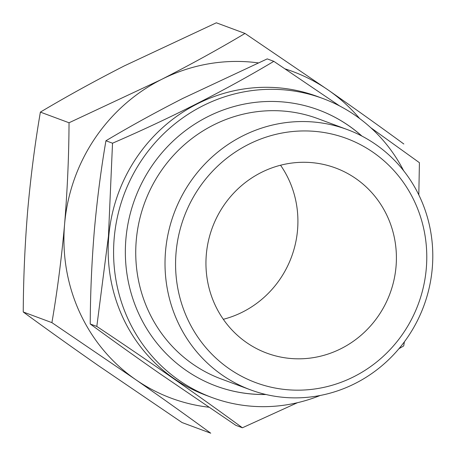 <?xml version="1.0" encoding="UTF-8"?>
<svg xmlns="http://www.w3.org/2000/svg" width="456" height="456" viewBox="0 0 456 456"><rect width="100%" height="100%" fill="white"/><g stroke="black" fill="none" stroke-linecap="round" stroke-linejoin="round"><path stroke-width="0.68" d="M208.814 407.208A174.266 167.181 -69.6 0 1 135.438 379.449A174.266 167.181 -69.6 0 1 64.592 224.227A174.266 167.181 -69.6 0 1 161.139 79.635L69.038 122.761C68.879 156.214 67.397 190.038 64.592 224.227C61.543 258.341 57.313 291.139 51.904 322.637L135.438 379.449C162.393 398.248 187.49 416.163 210.735 433.2L182.075 422.552L98.542 365.74C71.586 346.942 46.489 329.027 23.245 311.989C23.404 278.536 24.886 244.712 27.691 210.524C30.74 176.409 34.969 143.611 40.379 112.113C66.479 96.552 94.432 81.157 124.243 65.926L216.343 22.8L245.003 33.448C218.903 49.003 190.95 64.399 161.139 79.635A174.266 167.181 -69.6 0 1 258.164 62.877M403.834 144.01C380.532 126.933 355.435 109.018 328.537 90.259A174.266 167.181 -69.6 0 1 359.642 118.526M285.137 68.902A174.266 167.181 -69.6 0 1 328.537 90.259L245.003 33.448M273.828 61.338L267.233 58.887L182.805 98.422C155.422 112.41 129.8 126.523 105.934 140.761C100.975 169.638 97.094 199.711 94.301 230.97C91.73 262.32 90.373 293.322 90.225 323.982C111.583 339.635 134.594 356.056 159.247 373.253L235.82 425.328L242.41 427.779C198.958 395.922 150.429 362.138 96.814 326.428L108.448 236.219L112.524 143.207C171.12 117.83 224.888 90.539 273.828 61.338L339.686 105.986M176.062 252.613A130.251 124.95 -69.6 0 1 373.339 152.481A130.251 124.95 -69.6 0 1 354.13 376.565A130.251 124.95 -69.6 0 1 176.062 252.613M165.534 251.245A138.841 133.192 -69.6 0 1 347.244 129.555A138.841 133.192 -69.6 0 1 423.761 306.084A138.841 133.192 -69.6 0 1 250.555 389.863A138.841 133.192 -69.6 0 1 165.534 251.245M206.317 254.533A98.752 94.734 -69.6 0 1 335.559 167.979A98.752 94.734 -69.6 0 1 389.983 293.539A98.752 94.734 -69.6 0 1 266.788 353.126A98.752 94.734 -69.6 0 1 206.317 254.533M280.548 165.226A98.752 94.734 -69.6 0 1 223.315 319.297M320.197 395.472A159.457 152.971 -69.6 0 1 211.829 397.467L206.42 395.455A159.457 152.971 -69.6 0 1 108.773 236.254A159.457 152.971 -69.6 0 1 317.462 96.501L322.871 98.513A159.457 152.971 -69.6 0 1 403.663 170.766M404.392 341.812L403.714 345.91L398.914 348.737M297.483 402.694L242.41 427.779M370.751 127.691L419.417 162.689L418.807 194.889M211.829 397.467A159.457 152.971 -69.6 0 1 114.182 238.266A159.457 152.971 -69.6 0 1 322.871 98.513M265.99 394.508A147.26 141.263 -69.6 0 1 216.076 386.032A147.26 141.263 -69.6 0 1 125.902 239.012A147.26 141.263 -69.6 0 1 318.624 109.947A147.26 141.263 -69.6 0 1 361.967 136.105M318.55 109.919A147.26 141.263 -69.6 0 1 361.75 135.991M265.751 394.451A147.26 141.263 -69.6 0 1 216.001 386.004M250.555 389.863L221.28 378.987A138.841 133.192 -69.6 0 1 136.258 240.369A138.841 133.192 -69.6 0 1 317.969 118.68L347.244 129.555M96.814 326.428L90.225 323.982M112.524 143.207L105.934 140.761M23.245 311.989L51.904 322.637M40.379 112.113L69.038 122.761"/></g></svg>

